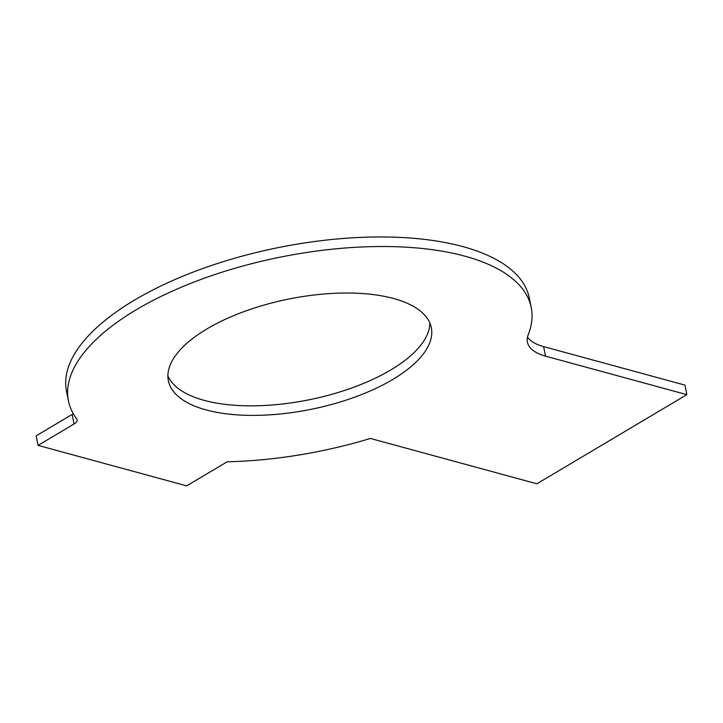 <?xml version="1.0" encoding="UTF-8"?>
<svg xmlns="http://www.w3.org/2000/svg" width="723" height="723" viewBox="0 0 723 723"><rect width="100%" height="100%" fill="white"/><g stroke="black" fill="none" stroke-linecap="round" stroke-linejoin="round"><path stroke-width="1.08" d="M545.531 356.15L686.85 394.65L536.882 483.795L370.429 438.445A236.06 99.015 -11.4 0 1 227.185 461.789L186.661 485.874L38.075 445.386L74.071 423.985A10.728 4.501 -11.4 0 0 77.162 419.846A10.728 4.501 -11.4 0 0 76.783 419.015A236.06 99.015 -11.4 0 1 68.432 400.858A236.06 99.015 -11.4 0 1 280.262 257.144A236.06 99.015 -11.4 0 1 531.233 307.546A236.06 99.015 -11.4 0 1 528.233 334.722A64.383 27.004 -11.4 0 0 527.41 342.133A64.383 27.004 -11.4 0 0 545.531 356.15L543.606 346.597A64.383 27.004 -11.4 0 1 527.483 337.144M206.968 328.902A134.126 56.258 -11.4 0 1 345.431 293.023A134.126 56.258 -11.4 0 1 431.306 327.691A134.126 56.258 -11.4 0 1 310.953 409.354A134.126 56.258 -11.4 0 1 168.36 380.714A134.126 56.258 -11.4 0 1 206.968 328.902M68.432 400.858L66.507 391.315A236.06 99.015 -11.4 0 1 278.337 247.591A236.06 99.015 -11.4 0 1 529.308 297.993L531.233 307.546M73.276 413.683A10.728 4.501 -11.4 0 1 72.146 414.442L36.15 435.842L38.075 445.386M686.85 394.65L684.925 385.106L543.606 346.597M429.851 323.018A134.126 56.258 -11.4 0 1 309.028 399.801A134.126 56.258 -11.4 0 1 167.89 375.843M74.071 423.985L72.146 414.442"/></g></svg>
